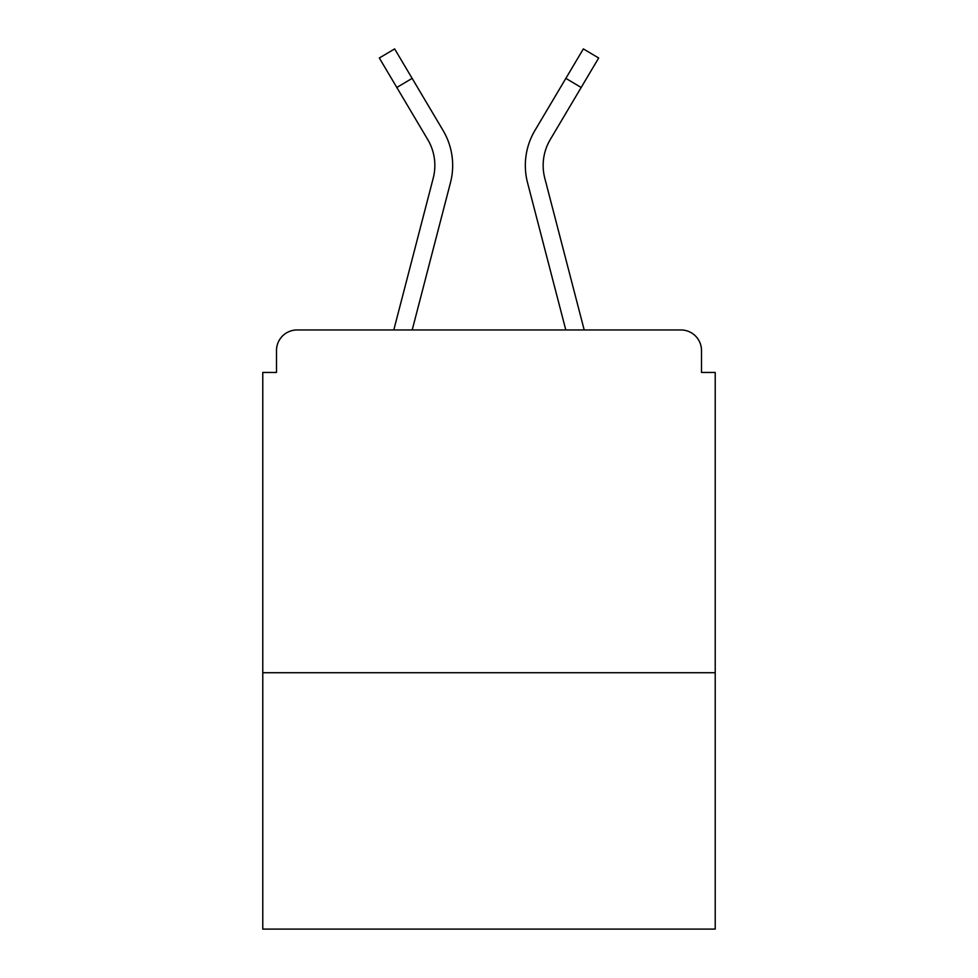 <?xml version="1.0" encoding="UTF-8"?>
<svg xmlns="http://www.w3.org/2000/svg" width="978" height="978" viewBox="0 0 978 978"><rect width="100%" height="100%" fill="white"/><g stroke="black" fill="none" stroke-linecap="round" stroke-linejoin="round"><path stroke-width="1.47" d="M715.224 672.717L715.224 372.459L701.507 372.459L701.507 350.527A20.562 20.562 0 0 0 680.945 329.965L297.055 329.965A20.562 20.562 0 0 0 276.493 350.527L276.493 372.459L262.776 372.459L262.776 929.1L715.224 929.1L715.224 672.717L262.776 672.717M276.493 350.527L276.493 372.459M680.945 329.965L595.944 329.965M382.056 329.965L297.055 329.965M701.507 372.459L701.507 350.527M393.792 329.965L433.217 178.192A50.734 50.734 0 0 0 427.728 139.536L379.317 57.995L394.647 48.9L443.058 130.441A68.546 68.546 0 0 1 450.467 182.678L412.203 329.965M443.058 130.441L412.141 78.374L443.058 130.441L412.141 78.374L443.058 130.441L412.141 78.374L443.058 130.441L412.141 78.374L443.058 130.441L412.141 78.374L443.058 130.441L412.141 78.374L443.058 130.441L412.141 78.374L443.058 130.441L412.141 78.374L396.824 87.47M551.323 274.231L527.533 182.678A68.546 68.546 0 0 1 534.942 130.441L583.353 48.9L598.683 57.995L581.176 87.47L565.859 78.374L541.36 119.634M450.467 182.678L426.677 274.231M428.303 140.526L427.728 139.536M584.208 329.965L544.783 178.192A50.734 50.734 0 0 1 550.272 139.536L581.176 87.47M527.533 182.678L565.797 329.965"/></g></svg>
